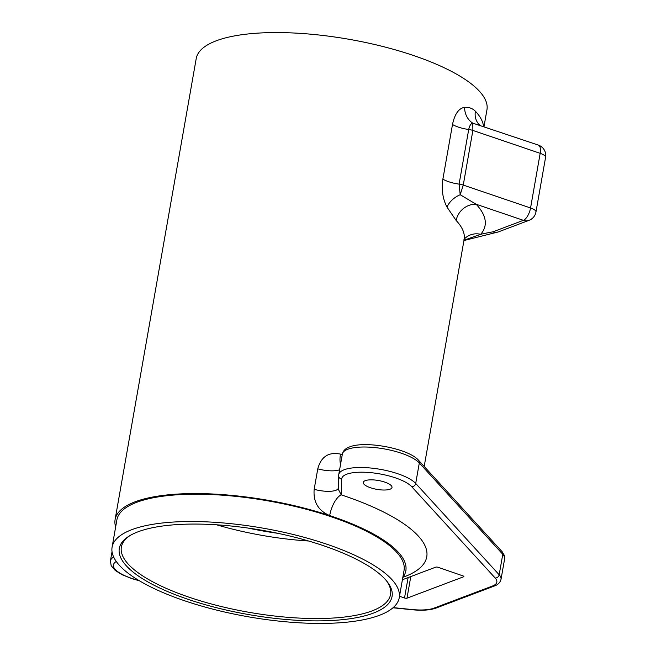 <?xml version="1.0" encoding="UTF-8"?>
<svg xmlns="http://www.w3.org/2000/svg" width="656" height="656" viewBox="0 0 656 656"><rect width="100%" height="100%" fill="white"/><g stroke="black" fill="none" stroke-linecap="round" stroke-linejoin="round"><path stroke-width="0.98" d="M138.014 531.811A138.49 42.673 10 0 1 273.199 532.352A138.49 42.673 10 0 1 387.106 581.577A138.49 42.673 10 0 1 373.313 613.139A138.49 42.673 10 0 1 195.201 601.667A138.49 42.673 10 0 1 129.011 536.157A138.49 42.673 10 0 1 138.014 531.811M130.019 535.55A136.669 42.107 -170 0 0 121.36 547.088A136.669 42.107 -170 0 0 216.947 605.439A136.669 42.107 -170 0 0 372.059 610.9A136.669 42.107 -170 0 0 390.566 594.451A136.669 42.107 -170 0 0 386.368 580.658M338.324 487.875L338.34 489.302L341.227 494.854A165.829 51.094 10 0 1 402.915 577.296M390.033 489.212A14.58 4.494 -170 0 0 392.001 487.457A14.58 4.494 -170 0 0 381.808 481.233A14.58 4.494 -170 0 0 365.261 480.651A14.58 4.494 -170 0 0 363.285 482.406A14.58 4.494 -170 0 0 373.485 488.63A14.58 4.494 -170 0 0 390.033 489.212M379.504 615.279A145.78 44.92 10 0 1 214.053 609.457A145.78 44.92 10 0 1 112.086 547.211A145.78 44.92 10 0 1 131.823 529.671A145.78 44.92 10 0 1 297.275 535.493A145.78 44.92 10 0 1 399.242 597.739A145.78 44.92 10 0 1 379.504 615.279M112.086 547.211L116.891 519.896A145.78 44.92 10 0 1 136.628 502.348A145.78 44.92 10 0 1 302.088 508.179A145.78 44.92 10 0 1 404.047 570.425L399.242 597.739M115.661 526.907A147.608 45.477 10 0 1 115.095 519.577A147.608 45.477 10 0 1 135.087 501.815A147.608 45.477 10 0 1 302.605 507.711A147.608 45.477 10 0 1 405.843 570.736A147.608 45.477 10 0 1 402.817 577.436A147.608 45.477 -170 0 0 405.843 570.736A147.608 45.477 -170 0 0 329.681 515.583C318.275 510.671 313.109 501.922 314.167 489.327L317.775 468.843C321.096 456.617 328.672 451.705 340.497 454.116A147.608 45.477 10 0 1 342.26 454.698M115.095 519.577L196.218 58.581A147.608 45.477 10 0 1 216.201 40.82A147.608 45.477 10 0 1 383.719 46.715A147.608 45.477 10 0 1 486.957 109.741L483.989 126.608M424.194 466.449L464.128 239.497A147.608 45.477 -170 0 0 456.166 220.506L447.015 207.124C442.751 199.055 441.373 189.723 442.882 179.129L452.501 124.492C454.69 114.078 458.716 108.355 464.579 107.313C468.95 107.076 472.558 108.379 475.395 111.233A147.608 45.477 10 0 1 483.505 126.444M277.849 533.312A122.09 37.613 10 0 1 248.181 528.088M308.615 541.003A136.669 42.107 10 0 1 216.636 524.816M463.964 239.399L464.227 239.112A18.22 17.048 -138.9 0 1 480.7 234.299L463.997 240.227M447.015 207.124A18.22 11.988 148.4 0 1 460.2 194.734L476.133 204.246A165.829 51.094 10 0 1 480.7 234.299A309.788 95.448 10 0 1 493.017 231.814L523.39 220.326A10.931 4.674 -71.2 0 0 530.556 207.968L540.175 153.332A10.931 4.674 -71.2 0 0 538.33 145.091A10.931 10.931 0 0 1 545.579 157.342A10.931 3.37 -170 0 0 540.29 153.373A10.931 3.37 -170 0 0 540.175 153.332L472.878 130.437L472.796 123.156C470.942 123.476 469.581 125.583 468.712 129.478L459.093 184.115L460.2 194.734L463.259 185.074L530.556 207.968A10.931 3.37 10 0 1 530.679 208.009A10.931 3.37 10 0 1 535.968 211.978L545.579 157.342M538.33 145.091L472.796 123.156A18.22 15.728 92 0 1 464.579 107.313M402.407 579.748L435.748 567.145A1.82 0.558 10 0 1 438.216 567.333L462.98 575.894A1.82 0.558 10 0 1 463.866 576.55A1.82 0.558 10 0 1 463.612 576.772L406.991 598.174L410.787 576.575M399.504 596.255L404.522 597.985A1.82 0.558 -170 0 0 406.991 598.174M456.166 220.506A18.22 16.031 136.8 0 1 476.133 204.246L523.39 220.326A10.931 9.233 69.3 0 0 529.064 220.309A10.931 10.931 0 0 0 535.968 211.978M480.233 125.329L479.077 124.525A18.22 16.031 136.8 0 1 479.077 124.525A18.22 16.031 136.8 0 1 475.395 111.233M338.299 488.121L338.66 475.592A3.641 3.46 1.7 0 0 341.702 479.11L341.227 494.854A18.22 7.405 108.3 0 0 329.681 515.583M340.571 464.276A18.22 7.405 108.3 0 1 340.497 454.116M317.775 468.843A18.22 5.617 -170 0 0 339.439 469.827A18.22 5.617 -170 0 0 339.611 469.762M314.167 489.327A18.22 5.617 -170 0 0 335.831 490.319A18.22 5.617 -170 0 0 338.283 488.22M342.366 454.075C343.088 450.795 345.499 448.409 349.607 446.916C365.31 440.43 408.688 448.556 418.585 460.323A3.641 3.223 137.6 0 1 419.307 462.956A40.09 12.349 -170 0 0 385.925 449.212A40.09 12.349 -170 0 0 347.795 449.253A40.09 12.349 -170 0 0 342.366 454.075L338.758 474.567A40.09 12.349 10 0 1 344.187 469.745A40.09 12.349 10 0 1 382.325 469.704A40.09 12.349 10 0 1 415.699 483.447A3.641 3.223 137.6 0 1 411.689 486.686A36.449 11.226 -170 0 0 381.349 474.19A36.449 11.226 -170 0 0 346.688 474.231A36.449 11.226 -170 0 0 341.702 479.11M418.585 460.323L502.07 551.647A3.641 3.223 137.6 0 1 502.783 554.279L419.307 462.956L415.699 483.447L499.175 574.771A36.449 11.226 10 0 1 501.02 579.33L504.628 558.838A36.449 11.226 -170 0 0 502.783 554.279L499.175 574.771A3.641 3.223 137.6 0 1 495.173 578.01L411.689 486.686M452.501 124.492A18.22 5.617 -170 0 0 468.712 129.478A7.29 2.247 -170 0 1 472.878 130.437L463.259 185.074A7.29 2.247 10 0 0 459.093 184.115A18.22 5.617 -170 0 1 442.882 179.129M498.683 231.789A10.931 9.233 69.3 0 1 493.017 231.814A10.931 7.979 79.7 0 0 496.764 232.322A10.931 10.931 0 0 0 498.683 231.789L529.064 220.309M463.612 576.772L463.702 576.263M116.268 561.503A36.449 11.226 -170 0 0 138.818 580.462M393.174 607.62L411.804 609.514A32.8 10.102 -170 0 0 433.936 608.153L492.394 586.062A32.8 10.102 -170 0 0 495.173 578.01M408.114 577.592L404.522 597.985M112.028 551.753L110.421 560.872A40.09 12.349 10 0 1 113.652 557.067M433.936 608.153A3.641 3.075 -110.7 0 0 435.83 608.145L494.28 586.054A3.641 3.075 -110.7 0 1 492.394 586.062M435.83 608.145C429.942 610.203 422.013 610.736 412.042 609.727A3.641 0.795 -84.2 0 1 411.804 609.514M405.843 570.736L406.007 570.212M463.94 240.539L496.764 232.322M464.128 239.497L464.284 238.973M338.758 474.567L338.66 475.592M494.28 586.054C497.912 584.84 500.159 582.594 501.02 579.33M412.042 609.727L392.977 607.792M110.421 560.872L111.159 565.628L115.235 570.458L122.008 574.681L131.905 578.658L139.367 580.79M502.07 551.647L504.39 555.484L504.628 558.838"/></g></svg>
